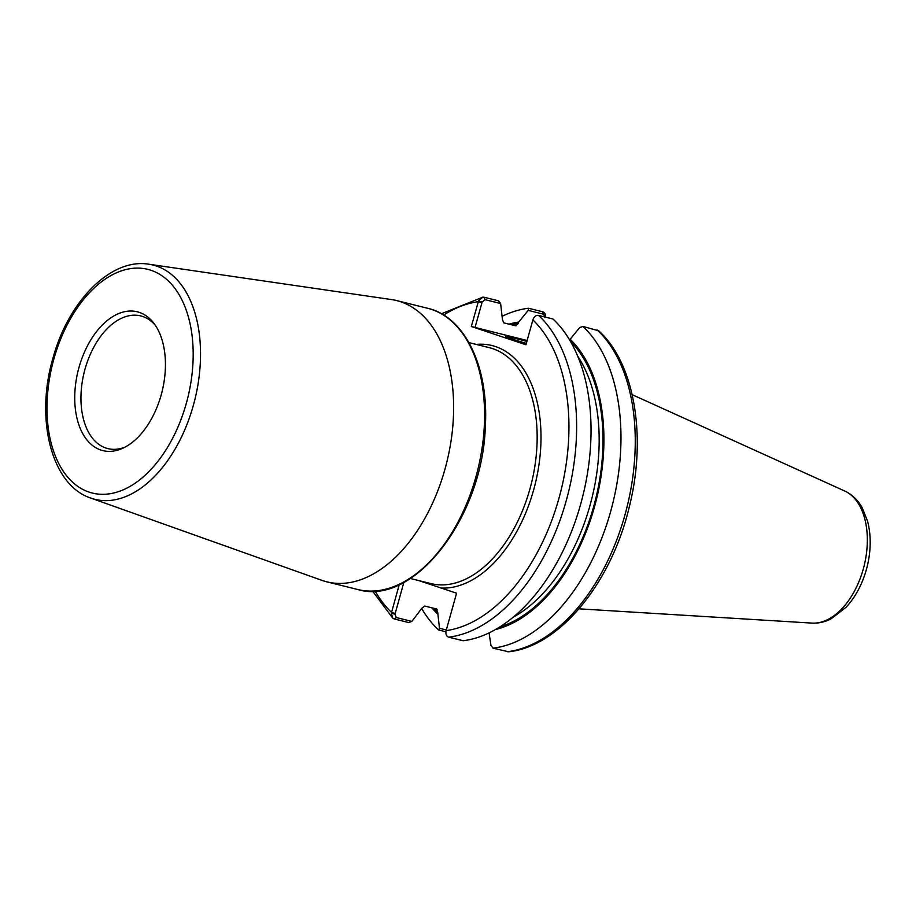<?xml version="1.0" encoding="UTF-8"?>
<svg xmlns="http://www.w3.org/2000/svg" width="916" height="916" viewBox="0 0 916 916"><rect width="100%" height="100%" fill="white"/><g stroke="black" fill="none" stroke-linecap="round" stroke-linejoin="round"><path stroke-width="1.37" d="M418.761 580.584L456.58 593.202L446.126 630.632A168.269 101.768 -76.1 0 0 558.92 498.441A168.269 101.768 -76.1 0 0 532.883 319.902L533.135 319.157C534.532 316.272 536.352 315.024 538.597 315.425L553.001 319.008A173.742 105.077 -76.1 0 1 580.687 504.121A173.742 105.077 -76.1 0 1 463.164 640.742L448.76 637.17C446.596 636.483 445.657 634.559 445.955 631.399L446.126 630.632M90.718 498.052L321.791 580.32A144.9 87.638 -76.1 0 0 322.798 580.664A144.9 87.638 -76.1 0 0 326.817 581.832A144.9 87.638 -76.1 0 0 445.92 465.671A144.9 87.638 -76.1 0 0 400.67 301.753A144.9 87.638 -76.1 0 0 396.639 300.574A144.9 87.638 -76.1 0 0 391.498 299.566L148.77 264.209C110.607 257.785 68.059 301.662 52.807 358.671C35.094 419.139 51.422 485.217 90.718 498.052A120.694 72.994 -76.1 0 0 91.543 498.338A120.694 72.994 -76.1 0 0 193.356 405.341A120.694 72.994 -76.1 0 0 156.407 266.018A120.694 72.994 -76.1 0 0 148.77 264.209M139.301 312.39A71.505 43.247 -76.1 0 0 78.982 367.488A71.505 43.247 -76.1 0 0 100.874 450.031A71.505 43.247 -76.1 0 0 123.007 448.153A71.505 43.247 -76.1 0 0 162.052 391.636A71.505 43.247 -76.1 0 0 153.968 323.405A71.505 43.247 -76.1 0 0 139.301 312.39M155.319 325.295A68.345 41.335 -76.1 0 0 142.678 316.478A68.345 41.335 -76.1 0 0 140.778 315.928A68.345 41.335 -76.1 0 0 84.593 370.717A68.345 41.335 -76.1 0 0 105.947 448.05A68.345 41.335 -76.1 0 0 107.848 448.6A68.345 41.335 -76.1 0 0 125.068 447.123M493.106 648.185A173.742 105.077 -76.1 0 0 610.628 511.552A173.742 105.077 -76.1 0 0 582.931 326.44L598.743 330.825C634.88 363.538 646.994 437.756 629.12 507.59C611.029 583.32 559.458 646.478 508.655 651.791L493.106 648.185L490.953 645.448L489.064 632.887M495.384 629.567A157.953 95.527 -76.1 0 0 595.869 501.693A157.953 95.527 -76.1 0 0 570.164 339.264L579.702 327.573L582.931 326.44M446.321 629.956L439.474 628.262L438.592 629.979L445.897 631.788M545.501 317.554C545.799 314.394 544.871 312.47 542.696 311.784L528.429 308.234A173.742 105.077 -76.1 0 0 502.529 316.1M421.726 608.648A173.742 105.077 -76.1 0 0 438.592 629.979M439.474 628.262L437.676 612.209L436.337 608.934L424.703 606.048L421.829 608.27L411.891 621.414L396.307 617.544L394.979 614.201L391.338 613.159L392.724 618.128L394.246 618.964L408.65 622.548L411.891 621.414M500.64 303.54L498.487 300.803L484.083 297.231L482.801 297.15L478.518 300.929L482.16 301.959L485.056 299.669L500.64 303.54L502.437 319.581L503.777 322.856L515.399 325.741L518.284 323.52L518.685 322.077A157.953 95.527 -76.1 0 0 509.021 324.161M431.802 607.812A157.953 95.527 -76.1 0 0 437.275 613.651M518.685 322.077L528.223 310.387L543.68 314.222L544.997 317.566M528.429 308.234L528.223 310.387M394.979 614.201L403.876 582.336M399.262 584.626L391.338 613.159M478.518 300.929L471.328 326.52L525.944 344.76L532.883 319.902M527.135 340.512L471.328 326.52M475.015 327.562L482.16 301.959M526.334 343.385A27.343 1.042 -164.4 0 1 511.036 338.714A27.343 1.042 -164.4 0 1 505.838 336.607A27.343 1.042 -164.4 0 1 526.872 341.428M437.115 609.38L436.337 608.934M570.164 339.264L569.866 340.328M515.399 325.741L516.086 325.764M468.958 342.618L489.362 347.679A121.519 73.498 103.9 0 1 492.739 348.664A121.519 73.498 103.9 0 1 529.929 488.949A121.519 73.498 103.9 0 1 430.806 583.572L410.391 578.5M441.123 588.038A124.255 75.146 -76.1 0 0 533.616 490.003A124.255 75.146 -76.1 0 0 476.263 344.427M431.608 309.425A144.9 87.638 -76.1 0 0 427.589 308.257C465.133 316.776 489.133 367.66 485.285 427.337C482.389 517.643 413.849 606.655 357.767 589.515A144.9 87.638 -76.1 0 0 476.87 473.354A144.9 87.638 -76.1 0 0 431.608 309.425M151.048 270.3A115.233 69.696 -76.1 0 0 53.849 359.095A115.233 69.696 -76.1 0 0 89.115 492.121A115.233 69.696 -76.1 0 0 186.326 403.326A115.233 69.696 -76.1 0 0 151.048 270.3M507.384 651.723A173.742 105.077 -76.1 0 0 624.907 515.101A173.742 105.077 -76.1 0 0 597.209 329.978M448.76 637.17A173.742 105.077 -76.1 0 0 566.283 500.548A173.742 105.077 -76.1 0 0 538.597 315.425M396.307 617.544L394.246 618.964M375.102 591.015A168.269 101.768 -76.1 0 0 391.51 612.392L395.185 613.445M481.953 302.715L478.267 301.662A168.269 101.768 -76.1 0 0 443.619 315.047M543.68 314.222L542.696 311.784M485.056 299.669L484.083 297.231M518.284 323.52A156.522 94.657 -76.1 0 0 511.678 324.814M433.966 608.35A156.522 94.657 -76.1 0 0 437.676 612.209M499.621 627.025A156.522 94.657 -76.1 0 0 595.595 499.266A156.522 94.657 -76.1 0 0 570.519 341.462M513.006 617.315A153.785 93.008 -76.1 0 0 591.873 498.35A153.785 93.008 -76.1 0 0 577.801 356.301M844.758 491.022C852.12 494.503 857.948 500.102 862.219 507.796L867.567 521.147C871.162 535.139 871.07 550.115 867.292 566.077C863.238 582.45 856.208 596.144 846.212 607.148L831.155 618.792C824.961 621.998 818.56 623.43 811.965 623.098A68.471 41.403 -76.1 0 0 864.097 565.928A68.471 41.403 -76.1 0 0 844.758 491.022L632.166 394.659M427.589 308.257L396.639 300.574M357.767 589.515L326.817 581.832M392.724 618.128L372.583 591.129M441.443 313.764L482.801 297.15M811.965 623.098L578.992 608.831"/></g></svg>
